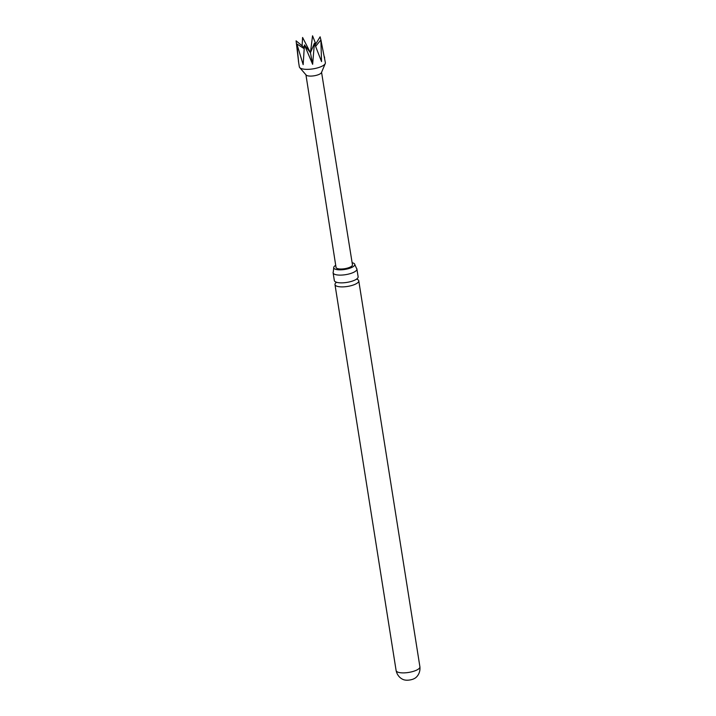 <?xml version="1.0" encoding="UTF-8"?>
<svg xmlns="http://www.w3.org/2000/svg" width="716" height="716" viewBox="0 0 716 716"><rect width="100%" height="100%" fill="white"/><g stroke="black" fill="none" stroke-linecap="round" stroke-linejoin="round"><path stroke-width="1.07" d="M333.11 272.805L334.336 280.547A12.047 3.795 -9 0 0 337.791 282.578A12.047 3.795 -9 0 0 342.534 282.838A12.047 3.795 -9 0 0 355.467 279.777A12.047 3.795 -9 0 0 357.553 278.247A12.047 3.795 -9 0 0 358.125 276.779L356.899 269.037A12.047 3.795 171 0 1 356.326 270.505A12.047 3.795 171 0 1 341.308 275.096A12.047 3.795 171 0 1 333.11 272.805A12.047 3.795 171 0 1 333.289 271.901L333.719 267.874A10.677 3.365 -9 0 0 342.982 269.681A10.677 3.365 -9 0 0 354.286 265.752A10.677 3.365 -9 0 0 354.805 264.535A10.677 3.365 -9 0 0 352.129 262.727M335.706 265.332A10.677 3.365 -9 0 0 334.211 266.486A10.677 3.365 -9 0 0 333.719 267.874M414.537 678.446A6.158 1.942 171 0 1 407.601 680.2A6.158 1.942 171 0 1 404.809 679.985C403.466 679.887 397.711 677.837 396.118 670.579A12.047 3.795 171 0 0 404.307 672.87A12.047 3.795 171 0 0 419.907 666.811C420.623 674.203 415.781 677.936 414.537 678.446M298.402 60.958L299.333 66.83A13.183 4.162 -9 0 0 299.7 67.581L306.117 75.019A7.912 2.497 -9 0 0 311.281 76.075A7.912 2.497 -9 0 0 321.457 72.584L325.261 63.527A13.183 4.162 -9 0 0 325.377 62.704L320.884 39.917L321.538 61.585L314.396 43.282L312.641 64.306L304.443 44.947L303.154 64.655L296.863 43.927L298.644 62.426L296.093 40.83L304.21 47.56M305.938 74.804L336.037 267.417A8.315 2.622 -9 0 0 341.693 269.001A8.315 2.622 -9 0 0 352.46 264.813L321.565 72.325M299.7 67.581A13.183 4.162 -9 0 0 308.31 69.336A13.183 4.162 -9 0 0 325.261 63.527M302.098 45.806L302.591 37.465L310.449 52.733L312.641 64.306M357.239 279.33A12.047 3.795 171 0 1 358.77 280.815A12.047 3.795 171 0 1 358.188 282.283A12.047 3.795 171 0 1 343.17 286.874A12.047 3.795 171 0 1 334.981 284.583A12.047 3.795 171 0 1 335.553 283.115A12.047 3.795 171 0 1 335.974 282.704M354.805 264.535L356.452 268.231A12.047 3.795 171 0 1 356.899 269.037M314.396 43.282L310.449 52.733L312.543 35.8L315.783 43.953M315.13 45.036L320.124 36.82L321.242 41.286M324.643 58.086L324.446 56.833M296.863 43.927L304.121 48.634M320.884 39.917L315.666 46.325M304.443 44.947L310.449 52.733M357.132 279.338L357.177 278.506M335.768 281.889L336.028 282.731M334.981 284.583L396.118 670.579M358.77 280.815L419.907 666.811"/></g></svg>
